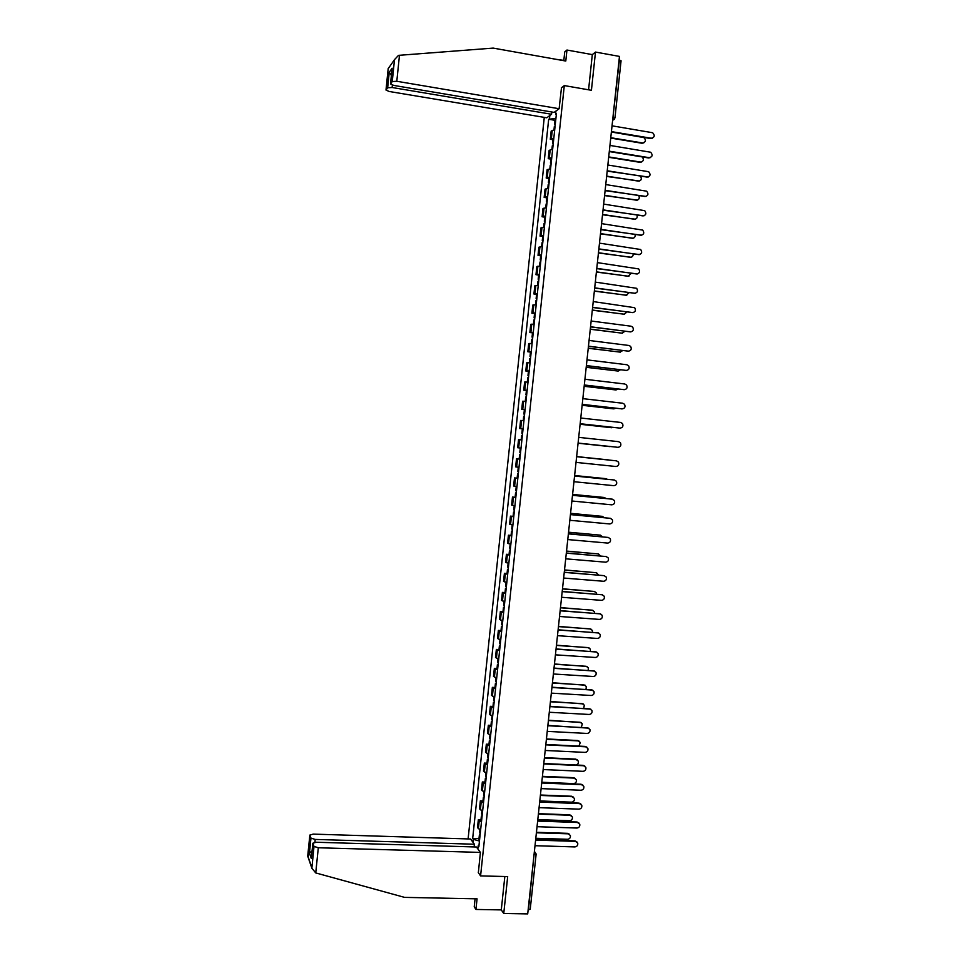 <?xml version="1.0" encoding="UTF-8"?>
<svg xmlns="http://www.w3.org/2000/svg" width="962" height="962" viewBox="0 0 962 962"><rect width="100%" height="100%" fill="white"/><g stroke="black" fill="none" stroke-linecap="round" stroke-linejoin="round"><path stroke-width="1.44" d="M544.276 117.376L468.097 838.936M475.084 898.785L474.23 906.793L475.937 909.451L501.286 909.908L503.751 913.479L527.705 913.9L619.468 56.409L595.49 52.068L592.315 54.606L588.576 89.803M503.751 913.479L507.683 876.574L480.579 875.913L564.297 85.582L591.426 90.296L595.49 52.068M530.134 909.102L528.427 909.956L534.295 852.272M619.095 59.824L621.067 60.762L614.958 117.893M554.713 129.786L551.166 131.072L550.3 139.274L553.847 138.047M552.934 139.706L550.3 139.274M552.657 149.29L549.11 150.469L548.244 158.67L551.779 157.54M550.889 159.091L548.244 158.67M550.589 168.783L547.065 169.853L546.2 178.054L549.723 177.02M548.833 178.463L546.2 178.054M548.532 188.251L545.021 189.225L544.155 197.414L547.655 196.488M546.789 197.811L544.155 197.414M546.476 207.708L542.965 208.574L542.099 216.763L545.598 215.933M544.745 217.159L542.099 216.763M544.42 227.152L540.921 227.922L540.055 236.099L543.542 235.365M542.7 236.472L540.055 236.099M542.364 246.573L538.876 247.246L538.023 255.411L541.486 254.786M540.656 255.784L538.023 255.411M540.307 265.981L536.844 266.546L535.978 274.711L539.442 274.182M538.612 275.072L535.978 274.711M538.251 285.365L534.8 285.834L533.934 293.999L537.385 293.566M536.58 294.348L533.934 293.999M536.207 304.75L532.756 305.11L531.902 313.263L535.341 312.939M534.535 313.612L531.902 313.263M534.15 324.11L530.723 324.374L529.858 332.515L533.285 332.287M532.503 332.852L529.858 332.515M532.106 343.446L528.691 343.614L527.825 351.755L531.24 351.635M530.471 352.08L527.825 351.755M530.062 362.782L526.659 362.854L525.793 370.983L529.196 370.947M528.439 371.296L525.793 370.983M528.018 382.094L524.627 382.058L523.761 390.187L527.152 390.259M526.406 390.488L523.761 390.187M525.973 401.394L522.594 401.262L521.741 409.379L525.108 409.547M525.096 409.692L521.741 409.379M523.544 420.635L520.562 420.442L519.708 428.547L523.075 428.824M521.873 433.297L522.594 433.393L521.873 433.297L522.342 428.872L523.063 428.92L519.708 428.547M521.897 439.935L518.542 439.61L517.676 447.715L521.031 448.124M519.865 459.187L516.51 458.754L515.656 466.859L518.458 467.267M520.334 454.665L519.624 454.569L519.155 458.994L519.865 459.09L516.51 458.754M517.821 478.415L514.49 477.898L513.636 485.99L516.967 486.556M517.845 478.282L514.49 477.898M515.788 497.643L512.469 497.017L511.616 505.098L514.935 505.759M515.812 497.45L512.469 497.017M513.756 516.847L510.449 516.125L509.595 524.194L512.902 524.963M513.083 516.366L510.449 516.125M511.724 536.026L508.429 535.209L507.575 543.277L510.87 544.143M511.062 535.437L508.429 535.209M509.704 555.206L506.409 554.28L505.555 562.349L508.838 563.311M509.054 554.509L506.409 554.28M507.671 574.362L504.401 573.34L503.547 581.397L506.818 582.455M507.034 573.556L504.401 573.34M505.651 593.494L502.38 592.388L501.527 600.432L504.785 601.587M505.014 592.592L502.38 592.388M503.619 612.626L500.372 611.411L499.518 619.456L502.765 620.706M503.006 611.604L500.372 611.411M501.599 631.733L498.364 630.423L497.51 638.467L500.745 639.814M500.998 630.603L498.364 630.423M499.579 650.829L496.356 649.422L495.502 657.455L498.725 658.898M498.989 649.591L496.356 649.422M497.558 669.901L494.348 668.398L493.494 676.43L496.705 677.969M496.981 668.566L494.348 668.398M495.55 688.972L492.34 687.361L491.486 695.382L494.696 697.029M494.973 687.517L492.34 687.361M493.53 708.02L490.331 706.312L489.49 714.333L492.676 716.065M492.977 706.469L490.331 706.312M491.51 727.044L488.335 725.252L487.481 733.26L490.668 735.1M490.969 725.396L488.335 725.252M489.502 746.067L486.327 744.179L485.485 752.176L488.648 754.112M488.973 744.299L486.327 744.179M487.493 765.067L484.331 763.082L483.489 771.067L486.64 773.099M486.964 763.203L484.331 763.082M485.485 784.054L482.335 781.974L481.493 789.958L484.632 792.087M484.968 782.082L482.335 781.974M483.477 803.029L480.339 800.841L479.497 808.826L482.623 811.05M482.972 800.949L480.339 800.841M481.469 821.981L478.342 819.696L477.501 827.681L480.627 829.99M480.976 819.792L478.342 819.696M555.904 111.099L555.567 114.262L556.313 114.682M478.98 845.526L478.162 845.838L478.848 846.764L556.421 113.636L555.567 114.262M478.162 845.838L477.837 848.917M473.027 842.351L473.34 839.333L479.449 841.065M555.916 118.41L548.677 119.252L472.679 838.431L473.34 839.333M549.506 118.651L549.843 115.524M478.27 872.582L480.579 875.913M561.339 87.891L564.297 85.582M554.99 120.31L548.677 119.252M478.992 838.623L472.679 838.431M652.597 138.119L650.733 138.564L611.375 132.01L643.843 137.542C646.296 140.248 645.863 142.051 642.556 142.953L610.762 137.698M611.423 131.614L651.31 138.251C654.665 137.338 655.11 135.498 652.633 132.732L612.036 125.83M555.351 123.845L554.581 124.206L555.242 124.807M555.82 119.36L555.038 119.817M555.122 125.974L554.34 126.419M643.818 142.833L641.991 143.254L610.726 138.083M650.432 157.576L648.641 157.972L609.283 151.575M609.319 151.19L649.206 157.684C652.513 156.83 652.994 155.014 650.649 152.236L609.944 145.418M648.268 177.02L607.19 171.116M607.226 170.767L647.113 177.104C650.36 176.299 650.877 174.507 648.665 171.717L607.84 164.995M563.828 60.39L556.409 59.367M559.126 108.73L396.801 81.277L392.255 81.554L390.512 83.922L393.711 85.402L554.124 112.386L559.126 108.73L561.471 87.782M392.255 81.554L394.492 59.644L398.496 55.363L493.193 48.1L565.788 61.039L566.955 50.036L564.718 51.948L563.804 60.69M566.955 50.036L592.315 54.606M387.674 87.758L385.99 90.043L389.153 91.474L546.753 117.785L551.563 114.262L392.123 87.506L387.674 87.758L389.249 72.27L391.402 75.168M551.803 112.001L551.563 114.262M392.003 69.613L390.548 83.85M389.706 66.498L388.203 68.422L386.039 89.971M315.74 872.931L311.868 868.205L314.009 846.416L318.314 847.762L315.74 872.931L404.569 897.378L477.068 898.833L475.937 909.451M474.11 846.933L474.398 844.227L470.574 839.008L313.215 834.114L309.86 835.064L310.966 838.13L315.199 839.429L314.899 842.291M474.398 844.227L315.199 839.429M478.354 872.714L480.399 852.404L476.43 847.005L316.257 842.243L312.854 843.241L314.009 846.416M480.399 852.404L318.314 847.762M501.286 909.908L504.834 876.502M312.061 850.961L309.439 853.114L310.966 838.13M312.878 843.337L311.472 857.058M309.884 835.16L308.177 857.479M553.282 143.314L552.525 143.651L553.186 144.204M553.763 138.829L552.982 139.249M608.705 156.914L640.5 162.049C643.542 161.412 644.143 159.716 642.291 156.938M553.066 145.43L552.284 145.851M641.702 161.941L639.934 162.325L608.669 157.275M551.226 162.758L550.468 163.071L551.142 163.6M551.707 158.273L550.925 158.67M606.661 176.106L638.443 181.121C641.209 180.724 641.955 179.16 640.68 176.431M550.998 164.875L550.228 165.26M639.574 181.036L606.625 176.443M646.091 196.44L605.098 190.644M605.134 190.32L645.021 196.501C648.22 195.755 648.773 193.987 646.68 191.185L605.747 184.56M643.927 215.849L603.006 210.161M603.042 209.86L642.929 215.897C646.067 215.187 646.656 213.444 644.696 210.642L603.655 204.1M641.75 235.233L600.925 229.653M600.949 229.377L640.836 235.269C643.927 234.596 644.54 232.876 642.7 230.086L601.575 223.629M549.17 182.191L548.412 182.467L549.086 182.972M549.651 177.705L548.881 178.066M604.605 195.286L636.387 200.18C638.924 199.928 639.766 198.497 638.912 195.887M548.941 184.307L548.184 184.656M637.445 200.12L604.569 195.599M547.113 201.611L546.356 201.864L547.041 202.321M547.594 197.126L546.825 197.45M602.549 214.442L634.331 219.228C636.676 219.071 637.578 217.761 637.048 215.308M546.897 203.728L546.127 204.04M635.317 219.18L602.525 214.742M545.069 221.007L544.312 221.236L544.997 221.669M545.538 216.534L544.781 216.823M600.504 233.598L632.287 238.263C634.439 238.179 635.377 236.989 635.124 234.704M544.841 223.124L544.083 223.4M633.188 238.227L600.48 233.862M639.574 254.605L598.845 249.134M598.869 248.881L638.756 254.617C641.786 253.992 642.436 252.297 640.692 249.507L599.482 243.133M543.013 240.392L542.267 240.596L542.953 240.993M543.482 235.918L542.724 236.183M598.46 252.729L630.242 257.275C632.214 257.239 633.188 256.181 633.152 254.076M542.784 242.496L542.039 242.761M631.048 257.251L598.436 252.97M637.397 273.954L596.753 268.602M596.777 268.374L636.664 273.966C639.658 273.364 640.331 271.693 638.684 268.915L597.402 262.626M540.969 259.752L540.211 259.932L540.909 260.305M541.438 255.291L540.68 255.519M596.416 271.849L628.198 276.274L631.144 273.412M540.74 261.868L539.983 262.085M628.92 276.262L596.392 272.066M635.221 293.29L594.672 288.059M594.696 287.854L634.583 293.29C637.517 292.725 638.215 291.065 636.676 288.311L595.31 282.106M538.912 279.112L538.167 279.257L538.864 279.593M539.393 274.639L538.636 274.843M594.372 290.945L626.154 295.262L629.088 292.737M538.696 281.217L537.95 281.361L537.53 285.365M626.779 295.262L594.348 291.137M633.032 312.602L592.592 307.491M592.616 307.311L632.503 312.59C635.389 312.061 636.11 310.425 634.667 307.684L593.229 301.575M536.868 298.448L536.123 298.569L536.82 298.881M537.337 293.987L536.604 294.107L536.123 298.569M592.327 310.029L624.11 314.225L626.996 312.049M536.652 300.553L535.906 300.673L535.473 304.726M624.639 314.237L592.303 310.209M630.856 331.902L590.524 326.9M590.536 326.743L630.423 331.89C633.273 331.373 634.006 329.762 632.647 327.044L631.036 326.202L591.149 321.019M628.667 351.178L588.443 346.308M588.455 346.176L628.342 351.166C631.144 350.673 631.902 349.086 630.627 346.38L628.956 345.478L589.069 340.452M626.49 370.442L586.363 365.692M586.375 365.584L626.262 370.418C629.028 369.961 629.809 368.386 628.595 365.704L626.875 364.742L586.988 359.86M624.302 389.682L584.295 385.065M584.307 384.98L624.182 389.67C626.911 389.225 627.705 387.662 626.575 385.004L624.795 383.994L584.92 379.256M582.226 404.353L622.113 408.898L582.226 404.413M621.572 408.898L622.113 408.898C624.807 408.465 625.613 406.938 624.542 404.293L622.727 403.234L582.84 398.641M619.817 428.102L580.158 423.749M580.158 423.713L620.045 428.114C622.703 427.693 623.52 426.178 622.51 423.569L620.646 422.45L580.771 418.013M534.824 317.761L534.09 317.857L534.788 318.145M535.293 313.311L534.559 313.408L534.09 317.857M590.283 329.1L622.065 333.177L624.867 331.325M534.607 319.865L533.862 319.961L533.429 324.086M622.498 333.201L590.271 329.257M532.78 337.073L532.046 337.145L532.744 337.385M533.249 332.611L532.515 332.72M588.239 348.16L620.021 352.116L622.703 350.589M532.563 339.177L531.818 339.273M620.358 352.14L588.227 348.28M530.735 356.361L530.014 356.397L530.711 356.625M531.216 351.912L530.471 351.984L530.014 356.397M586.207 367.195L617.989 371.043L620.478 369.829M530.519 358.465L529.785 358.501L529.34 362.734M618.205 371.067L586.195 367.304M528.703 375.637L527.97 375.649L528.679 375.841M529.172 371.188L528.439 371.212L527.97 375.649M584.174 386.219L615.945 389.959L618.205 389.045M528.475 377.729L527.753 377.741L527.296 382.046M616.065 389.971L584.162 386.303M526.659 394.889L525.937 394.877L526.647 395.033M527.128 390.452L526.406 390.44L525.937 394.877M582.13 405.23L613.912 408.85L615.86 408.249M526.442 396.981L525.709 396.993L525.252 401.334M613.395 408.85L582.13 405.291M524.627 414.129L523.905 414.093L524.615 414.225M524.374 409.668L523.905 414.093M611.676 427.717L580.098 424.266L613.407 427.417M524.41 416.221L523.677 416.197L523.22 420.61M617.965 447.318L578.09 443.073L617.965 447.318C620.598 446.909 621.428 445.406 620.478 442.809L618.578 441.654L578.703 437.361M578.078 443.205L610.666 446.548M522.366 435.449L521.657 435.389L521.188 439.814L521.897 439.899L521.188 439.814M609.848 446.596L578.066 443.217M576.635 456.685L616.51 460.846L576.623 456.697M576.022 462.397L615.896 466.498C618.494 466.101 619.336 464.622 618.446 462.049L616.51 460.846M520.562 452.573L519.841 452.477L520.31 448.051M609.138 460.064L576.647 456.577L608.417 459.884M519.624 454.569L520.346 454.629M573.953 481.709L613.828 485.666C616.389 485.281 617.255 483.814 616.401 481.265L614.441 480.014L574.567 476.022L614.201 479.978M518.53 471.765L517.821 471.645M607.78 479.316L574.615 475.529L606.168 478.691M518.314 473.857L517.592 473.737L518.314 473.773M517.123 478.162L517.592 473.737M572.498 495.262L612.361 499.17L572.498 495.322M571.885 501.01L611.772 504.822C614.297 504.437 615.163 502.982 614.369 500.456L611.844 499.062M516.498 490.945L515.788 490.8L516.245 486.459M606.12 498.508L604.364 497.546L572.582 494.468M516.281 493.037L515.572 492.893L516.293 492.893M515.103 497.306L515.572 492.893M572.594 494.42L603.847 497.438M570.442 514.526L610.413 518.326M569.829 520.286L609.704 523.953C612.205 523.581 613.083 522.15 612.325 519.636L610.305 518.314L570.43 514.61M514.478 510.1L513.768 509.944L514.213 505.663M604.34 517.676L602.332 516.353L570.562 513.395M514.249 512.193L513.54 512.024L514.273 512M513.78 516.618L513.083 516.426M570.574 513.323L602.44 516.366M568.386 533.778L608.465 537.469M567.76 539.562L607.635 543.073C610.124 542.712 611.002 541.281 610.293 538.804L608.249 537.433L568.374 533.874M512.445 529.256L511.736 529.064L512.181 524.855M602.477 536.82L600.312 535.149L568.542 532.299M512.229 531.337L511.519 531.144L512.253 531.084M511.76 535.762L511.05 535.557L511.519 531.144M568.554 532.202L600.528 535.173M566.317 553.006L606.505 556.589M565.704 558.814L605.579 562.181C608.032 561.82 608.934 560.413 608.249 557.948L606.18 556.553L566.305 553.138M510.425 548.388L509.716 548.172L510.161 544.023M600.565 555.94L598.292 553.92L566.522 551.19M510.197 550.468L509.499 550.252L510.233 550.156M509.728 554.882L509.03 554.665L509.499 550.252M566.534 551.07L598.604 553.968M564.261 572.222L604.545 575.709M563.648 578.042L603.523 581.264C605.952 580.916 606.854 579.521 606.216 577.068L604.124 575.637L564.249 572.378M508.393 567.508L507.708 567.231M598.604 575.035L596.272 572.691L564.502 570.069M508.176 569.588L507.479 569.348L508.213 569.215M507.708 573.989L507.022 573.713M564.514 569.925L596.693 572.763M562.205 591.426L602.585 594.817M561.58 597.27L601.466 600.348C603.871 599.999 604.785 598.604 604.172 596.175L602.068 594.72L562.193 591.606M506.373 586.604L505.687 586.303M596.608 594.119L596.332 592.869L594.251 591.438L562.481 588.936M506.156 588.684L505.459 588.419L506.204 588.263M505.687 593.097L505.002 592.772M562.493 588.768L594.769 591.534M560.161 610.605L600.625 613.912M559.535 616.474L599.41 619.408C601.803 619.059 602.705 617.688 602.14 615.271L600.011 613.78L560.137 610.81M504.353 605.687L503.667 605.351M594.564 613.179L594.324 611.628L592.231 610.173L560.461 607.78M504.136 607.768L503.439 607.479L504.184 607.287M503.667 612.169L502.982 611.832M560.485 607.587L592.845 610.293M558.104 629.785L598.653 632.984M557.479 635.666L597.354 638.443C599.723 638.107 600.637 636.736 600.096 634.343L597.955 632.828L558.08 630.002M502.344 624.759L501.659 624.398M592.484 632.226L592.327 630.375L590.223 628.883L558.441 626.611M502.116 626.839L501.43 626.515L502.176 626.31M501.659 631.24L500.974 630.856M558.465 626.394L590.908 629.04M556.06 648.929L596.693 652.044M555.423 654.833L595.298 657.479C597.655 657.142 598.568 655.783 598.063 653.402L595.899 651.863L556.024 649.182M500.324 643.818L499.639 643.422M590.367 651.25L590.331 649.109L588.203 647.594L556.433 645.43M500.108 645.899L499.422 645.55L500.168 645.298M499.639 650.288L498.953 649.879M556.457 645.189L588.984 647.775M554.004 668.073L594.72 671.103M553.378 673.989L593.253 676.49C595.586 676.154 596.512 674.807 596.019 672.45L593.855 670.887L553.98 668.349M498.304 662.854L497.631 662.433M588.215 670.249L588.323 667.82L586.195 666.281L554.425 664.237M498.088 664.934L497.402 664.562L498.16 664.285M497.619 669.324L496.945 668.891M554.449 663.972L587.048 666.498M551.96 687.193L592.748 690.139M551.322 693.133L591.197 695.49C593.518 695.153 594.444 693.818 593.987 691.474L591.798 689.886L551.935 687.493M496.296 681.878L495.622 681.421M586.002 689.237L586.327 686.519L584.174 684.956L552.404 683.02M496.079 683.958L495.394 683.561L496.151 683.248M495.61 688.347L494.937 687.878M552.441 682.731L585.112 685.197M549.915 706.3L590.776 709.15M549.278 712.265L589.153 714.465C591.45 714.141 592.388 712.806 591.955 710.473L589.754 708.874L549.879 706.625M494.288 700.889L493.614 700.408M583.73 708.212L584.331 705.194L582.166 703.619L550.396 701.791M494.059 702.957L493.386 702.537L494.143 702.2M493.602 707.347L492.929 706.842M550.432 701.478L583.176 703.895M547.871 725.396L588.792 728.162M547.234 731.373L587.109 733.441C589.393 733.104 590.331 731.781 589.922 729.473L587.71 727.849L547.835 725.733M492.267 719.889L491.606 719.372M581.373 727.164L582.335 723.857L580.158 722.258L548.388 720.55M492.051 721.957L491.378 721.512L492.135 721.139M491.594 726.334L490.921 725.805M548.424 720.213L581.24 722.57M545.827 744.468L585.173 746.416L586.82 747.149M545.189 750.468L585.064 752.392C587.325 752.056 588.275 750.745 587.878 748.448L585.666 746.801L545.791 744.841M490.259 738.864L489.598 738.311M578.871 746.103L580.339 742.508L578.15 740.884L546.392 739.285M490.043 740.932L489.369 740.463L490.139 740.067M489.586 745.309L488.924 744.744M546.428 738.936L577.681 740.512L579.292 741.233M543.795 763.527L583.128 765.331L584.836 766.125M543.145 769.552L583.02 771.32C585.269 770.995 586.219 769.684 585.846 767.399L583.621 765.74L543.746 763.924M488.263 757.828L487.602 757.25M575.733 764.994C577.849 764.574 578.727 763.287 578.342 761.134L576.154 759.499L544.384 758.02M488.035 759.896L487.373 759.391L488.143 758.97M487.578 764.261L486.916 763.672M544.42 757.647L575.673 759.102L577.344 759.884M541.75 782.575L581.084 784.234L582.852 785.076M541.113 788.612L580.976 790.247C583.225 789.91 584.162 788.612 583.814 786.339L581.577 784.667L541.714 782.996M486.255 776.779L485.594 776.166M541.786 782.25L573.556 783.585C575.769 783.26 576.695 781.986 576.358 779.749L574.146 778.102L542.376 776.731M486.038 778.835L485.365 778.318L486.135 777.861M485.569 783.212L484.92 782.587M542.424 776.334L573.677 777.681L575.396 778.511M539.718 801.611L579.052 803.126L580.856 804.016M539.069 807.659L578.944 809.15C581.168 808.814 582.118 807.527 581.782 805.266L579.545 803.583L539.67 802.043M484.247 795.706L483.597 795.069M539.79 800.937L571.56 802.164C573.749 801.839 574.687 800.564 574.362 798.352L572.149 796.692L540.379 795.43M484.03 797.763L483.369 797.221L484.139 796.74M483.573 802.14L482.912 801.49M540.428 795.009L571.681 796.247L573.448 797.125M537.686 820.622L577.02 821.993L578.871 822.943M537.036 826.695L576.899 828.041C579.112 827.705 580.062 826.418 579.761 824.181L577.501 822.474L537.638 821.079M482.251 814.622L481.601 813.948M537.794 819.612L569.552 820.73C571.741 820.406 572.679 819.143 572.366 816.942L570.141 815.259L538.383 814.105M482.034 816.69L481.373 816.113L482.142 815.596M481.565 821.043L480.916 820.37M538.431 813.672L569.672 814.802L571.5 815.728M535.654 839.622L574.975 840.86L576.875 841.858M535.004 845.706L574.867 846.921C577.068 846.584 578.018 845.297 577.729 843.073L575.468 841.353L535.593 840.103M480.242 833.525L479.605 832.827M535.798 838.275L567.556 839.285C569.732 838.96 570.67 837.698 570.382 835.509L568.145 833.813L536.387 832.779M480.026 835.581L479.377 834.992L480.146 834.439M479.569 839.946L478.92 839.237M536.435 832.31L567.676 833.332L569.552 834.307M480.375 809.908L481.216 801.911M482.371 790.992L483.225 782.984M484.379 772.053L485.221 764.044M486.387 753.102L487.229 745.081M488.383 734.138L489.237 726.118M490.392 715.163L491.245 707.13M492.4 696.163L493.253 688.131M494.42 677.152L495.262 669.107M496.428 658.128L497.282 650.072M498.436 639.093L499.29 631.024M500.456 620.033L501.31 611.964M502.477 600.961L503.33 592.893M504.497 581.878L505.351 573.797M506.517 562.77L507.371 554.677M508.537 543.65L509.391 535.557M510.557 524.518L511.411 516.414M512.59 505.363L513.443 497.258M514.61 486.207L515.476 478.09M516.642 467.027L517.496 458.898M518.674 447.823L519.528 439.694M520.707 428.619L521.56 420.478M522.739 409.391L523.593 401.25M524.771 390.139L525.637 381.998M526.803 370.887L527.669 362.734M528.847 351.611L529.713 343.446M530.892 332.323L531.745 324.158M532.924 313.011L533.79 304.846M534.968 293.687L535.834 285.51M537.024 274.35L537.89 266.173M539.069 255.002L539.935 246.813M541.113 235.63L541.979 227.429M543.169 216.246L544.035 208.045M545.213 196.849L546.079 188.636M547.27 177.429L548.136 169.216M549.326 157.996L550.192 149.771M551.382 138.552L552.248 130.315M478.379 828.811L479.22 820.814M612.722 119.42L619.408 59.884M612.962 117.136L614.814 118.11M534.054 854.545L536.147 854.015L534.391 851.37M614.333 119.36L612.638 120.262M394.492 59.644L388.215 68.639M389.249 72.27L392.147 68.182M399.47 55.255L396.801 81.277M392.376 85.101L392.123 87.506M307.78 855.807L311.832 867.604M311.327 858.501L309.439 853.114M536.135 854.1L530.218 909.331M612.638 120.19L614.946 117.965M554.581 124.206L555.05 119.721M553.98 129.846L554.352 126.335M390.512 83.922L392.075 68.567M390.849 74.796L391.546 73.833M385.99 90.043L388.203 68.422M312.854 843.241L311.339 858.104M307.72 856L309.86 835.064M307.708 856.108L311.868 868.205M552.525 143.651L552.994 139.165M551.911 149.338L552.296 145.767M550.468 163.071L550.937 158.586M549.855 168.819L550.24 165.187M548.412 182.467L548.881 177.994M547.799 188.287L548.184 184.584M546.356 201.864L546.837 197.39M545.743 207.732L546.139 203.968M544.312 221.236L544.781 216.763M543.686 227.164L544.083 223.34M542.267 240.596L542.736 236.123M541.63 246.585L542.039 242.701M540.211 259.932L540.692 255.471M539.574 265.981L539.995 262.037M538.167 279.257L538.648 274.795M532.046 337.145L532.515 332.696M531.385 343.422L531.83 339.237M517.821 471.657L518.277 467.243M513.071 516.438L513.54 512.024M507.695 567.267L508.128 563.179M507.01 573.749L507.479 569.348M505.675 586.339L506.108 582.323M504.99 592.82L505.459 588.419M503.667 605.399L504.088 601.454M502.982 611.868L503.439 607.479M501.647 624.446L502.056 620.562M500.962 630.916L501.43 626.515M499.639 643.47L500.036 639.658M498.953 649.939L499.422 645.55M497.619 662.493L498.015 658.729M496.945 668.951L497.402 664.562M495.61 681.493L496.007 677.801M494.937 687.938L495.394 683.561M493.602 700.468L493.987 696.849M492.929 706.914L493.386 702.537M491.594 719.444L491.979 715.884M490.921 725.877L491.378 721.512M489.598 738.395L489.959 734.896M488.912 744.828L489.369 740.463M487.59 757.334L487.95 753.895M486.904 763.768L487.373 759.391M485.582 776.25L485.942 772.883M484.908 782.683L485.365 778.318M483.585 795.165L483.934 791.858M482.912 801.587L483.369 797.221M481.589 814.056L481.926 810.81M480.904 820.466L481.373 816.113M479.593 832.936L479.93 829.761M478.908 839.345L479.377 834.992"/></g></svg>
